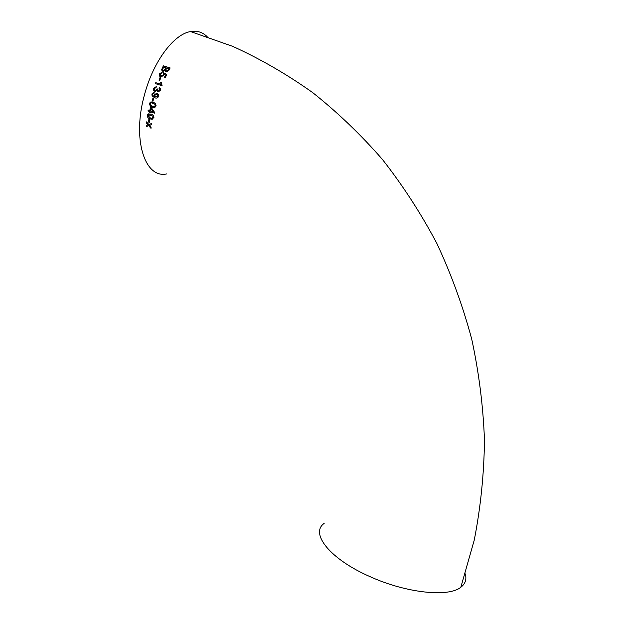 <?xml version="1.0" encoding="UTF-8"?>
<svg xmlns="http://www.w3.org/2000/svg" width="624" height="624" viewBox="0 0 624 624"><rect width="100%" height="100%" fill="white"/><g stroke="black" fill="none" stroke-linecap="round" stroke-linejoin="round"><path stroke-width="0.94" d="M157.084 93.187L154.276 94.669L154.651 96.704L152.732 95.441L152.63 94.247L154.003 93.397L154.214 92.391L151.874 93.951L152.131 96.127L155.243 97.937C156.78 98.397 157.895 97.828 158.597 96.229L158.504 94.388L157.084 93.187M465.27 573.854C466.814 579.322 465.34 583.791 460.832 587.254C448.594 597.457 406.325 593.073 370.321 576.771C329.753 559.088 309.816 533.302 324.16 523.403M207.16 36.683C202.535 32.144 196.997 30.436 190.546 31.567C173.901 34.117 153.371 61.308 144.612 94.318C131.781 139.464 144.932 178.768 166.624 173.94M146.305 125.557L146.242 126.672L148.738 125.705L151.008 128.372L151.07 127.257L149.51 125.401L151.258 124.714L151.359 123.568L148.816 124.574L146.578 121.883L146.484 123.022L148.036 124.878L146.305 125.557M148.855 119.262L148.559 122.047L149.315 122.296L149.612 119.512L148.855 119.262L148.559 122.047M153.917 117.585C153.816 115.619 152.825 114.442 150.938 114.059L148.114 113.927L147.233 115.417C147.365 117.367 148.372 118.529 150.251 118.919L151.671 119.246L153.917 117.585M150.29 112.827L150.462 111.844L154.534 113.162L154.651 112.476L151.273 107.507L150.423 107.227L149.783 110.588L148.177 110.066L148.005 111.049L149.612 111.571L149.448 112.554L150.29 112.827L149.448 112.554M156.101 105.815L155.563 103.522L153.309 102.25L150.415 102.11L149.378 103.615L150.368 106.283L152.201 107.172C153.988 108.007 155.29 107.554 156.101 105.815M152.95 98.085L152.209 100.94L152.974 101.189L153.715 98.335L152.95 98.085L152.209 100.94L152.981 101.182M158.036 91.993L160.446 90.394L160.508 88.881L159.479 87.664L159.058 88.592L159.658 90.176L158.317 91.018L157.716 90.464L157.817 89.154L157.076 88.811L156.959 89.466L155.251 90.488L154.385 89.684L154.401 88.585L156.086 87.555L156.335 86.564L153.644 88.312L153.668 90.277L154.931 91.447L157.037 90.55L158.036 91.993M161.429 82.579L160.633 82.313L160.969 84.318L155.758 82.672L155.399 83.616L162.1 85.73L161.429 82.571L160.633 82.313L160.969 84.318M160.852 77.711L160.087 77.454L158.972 80.114L159.744 80.356L160.859 77.704L160.087 77.454L158.995 80.122M163.808 75.457L163.933 74.077L165.508 74.974L164.338 77.571L165.204 77.844L166.717 74.521L163.597 72.727L163.145 74.966L161.062 75.91L159.986 74.771L162.263 72.212L159.37 73.765L159.385 75.793L160.719 76.83L163.808 75.457M165.984 72.064L168.847 70.379L170.134 67.93L163.402 65.855L161.624 69.872L162.802 71.37L165.032 70.598L165.984 72.064M170.126 67.946L163.402 65.855L162.115 68.305M162.131 68.328L161.905 70.754M165.04 70.629L165.305 71.588M165.89 70.777L166.382 71.105L168.223 69.88L168.878 68.624L166.795 67.961L165.758 70.138L166.374 71.081L168.215 69.857L168.87 68.601M162.7 70.021L163.301 70.442L165.274 69.194L166.031 67.743L163.691 67.01L162.552 69.56L163.285 70.418L165.259 69.17L166.015 67.72M164.362 77.579L165.508 74.974M166.709 74.529L163.597 72.727L163.145 74.966M163.16 74.981L161.062 75.91M161.078 75.933L160.298 75.465M162.256 72.228L159.37 73.765M159.385 73.78L159.385 75.793M159.401 75.816L159.752 76.261M160.992 84.334L155.758 82.672L155.415 83.624M159.494 87.672L159.058 88.592M159.073 88.608L159.658 90.176M159.674 90.191L158.317 91.018M157.817 89.154L157.076 88.811M157.092 88.826L156.975 89.474L155.251 90.488M156.328 86.58L153.644 88.312M153.668 88.319L153.683 90.285L154.931 91.447M157.053 90.558L157.895 91.931M157.131 93.21L154.276 94.669M154.3 94.676L154.651 96.704M154.214 92.399L151.874 93.951M151.897 93.959L152.147 96.135L155.165 97.921M155.961 97.118L157.778 96.135L157.732 94.965L156.757 94.162L154.963 95.215L155.072 96.455L155.945 97.118L157.802 96.143L157.716 94.957L156.741 94.154M151.944 101.938L150.415 102.11L149.378 103.615M149.401 103.615L150.384 106.283L153.917 107.515M153.964 106.532L155.36 105.55L155.134 104.38L151.71 102.905M155.337 105.55L155.119 104.38L153.075 103.241C151.819 102.578 150.844 102.788 150.142 103.865L150.727 105.394L152.412 106.189C153.676 106.852 154.651 106.634 155.337 105.55L155.36 105.55M150.478 111.844L154.534 113.155M150.446 107.234L149.783 110.588M148.192 110.074L148.005 111.049L149.612 111.571M149.635 111.563L149.471 112.546M153.013 111.634L151.055 108.724L150.634 110.861L153.013 111.634L151.031 108.724M148.762 113.755L147.233 115.417M147.256 115.409C147.389 117.359 148.395 118.529 150.275 118.911L152.755 119.168M152.373 118.248L153.176 117.32L152.872 116.165L148.879 114.722M153.153 117.32L152.849 116.165L150.212 114.871L147.997 115.658L150.376 117.952L151.663 118.271L153.176 117.32M148.582 122.039L149.315 122.281M146.328 125.549L146.242 126.672L148.754 125.689L151.008 128.333M149.534 125.393L151.258 124.714M151.359 123.568L150.298 123.989M146.601 121.906L146.484 123.022M146.507 123.006L148.036 124.878M460.832 587.254L474.279 540.002C480.636 507.374 484.037 474.115 484.474 440.224C483.194 406.232 478.936 372.505 471.705 339.043C462.821 305.994 451.183 274.092 436.808 243.337C420.974 213.463 402.847 185.507 382.426 159.455C360.867 134.683 337.615 112.398 312.686 92.602C287.001 74.35 260.333 58.929 232.682 46.348L190.546 31.567"/></g></svg>
